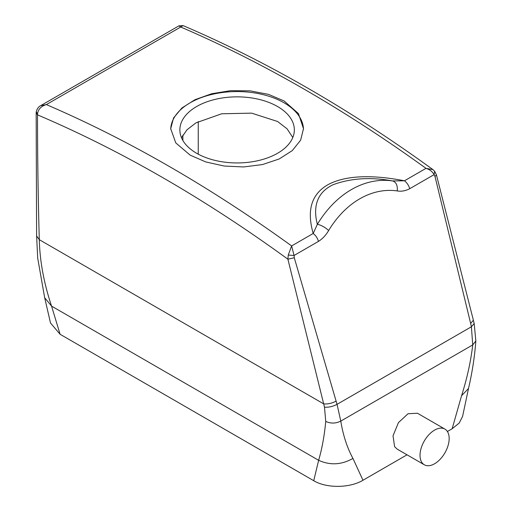 <?xml version="1.0" encoding="UTF-8"?>
<svg xmlns="http://www.w3.org/2000/svg" width="512" height="512" viewBox="0 0 512 512"><rect width="100%" height="100%" fill="white"/><g stroke="black" fill="none" stroke-linecap="round" stroke-linejoin="round"><path stroke-width="0.77" d="M421.811 462.381A20.602 11.898 120 0 0 424.294 464.774A20.602 11.898 120 0 0 443.328 455.354A20.602 11.898 120 0 0 447.386 431.482A20.602 11.898 120 0 0 444.902 429.088A20.602 11.898 120 0 0 425.862 438.502A20.602 11.898 120 0 0 421.811 462.381M444.902 429.088L417.466 413.248L408.07 413.715L398.451 422.605L393.024 435.802L394.605 446.669L397.133 449.094L424.294 464.774M436.41 174.81L434.669 171.27L434.106 174.624L409.715 188.704A9.158 5.286 -120 0 0 404.442 180.8C378.816 175.757 347.827 173.658 327.507 184.941C307.654 196.698 308.339 216.358 313.184 233.485L317.357 224.32A9.158 2.97 31.1 0 1 328.621 230.56C325.907 235.219 322.515 238.835 318.458 241.389C317.491 238.074 315.731 235.437 313.184 233.485L291.629 245.933L294.067 255.475L288.256 255.059L287.898 259.194L294.285 257.779L337.043 404.339L340.781 421.094C343.059 435.174 347.11 447.622 352.947 458.438L362.97 480.25L407.034 454.81M470.656 323.456L473.376 320.224L436.422 174.848L435.014 176.531L470.656 323.456L471.398 326.771L472.73 344.915C470.803 361.421 467.078 378.355 461.562 395.731L452.154 428.755L447.398 431.501M36.16 112.832L37.523 114.867A1364.48 787.789 60 0 1 140.838 165.286A1364.48 787.789 60 0 1 287.898 259.194L324.486 407.149L325.734 421.402C330.752 423.699 335.763 423.597 340.781 421.094L472.73 344.915L475.84 340.96C474.662 356.71 472.218 372.557 468.499 388.499L461.562 395.731M325.734 421.402C324.416 435.635 322.048 448.602 318.637 460.307L313.734 480.71C326.464 488.416 349.818 488.218 362.97 480.25M468.499 388.499L462.579 416.454L459.168 423.104L452.154 428.755M313.734 480.71L60.09 334.272L50.509 322.995L44.672 297.734L51.565 306.118L60.09 334.272M288.256 255.059L291.629 245.933A1373.638 793.075 60 0 0 147.162 153.99A1373.638 793.075 60 0 0 46.355 104.595L180.717 27.021L178.925 25.85L40.64 105.683L46.355 104.595C41.197 106.138 38.259 109.184 37.536 113.734L37.523 114.867C37.51 155.814 38.099 197.421 39.29 239.68C39.834 261.12 43.923 283.264 51.565 306.118L318.637 460.307C330.086 465.504 341.523 464.883 352.947 458.438M198.246 154.163L198.246 121.581M409.715 188.704C405.555 190.893 401.402 191.635 397.261 190.931C397.722 185.376 396.147 182.035 392.531 180.922L404.442 180.8L425.997 168.358L432.928 169.606C384.205 134.234 335.258 103.014 286.093 75.955C251.629 56.992 217.286 40.205 183.066 25.6L180.717 27.021A1373.638 793.075 60 0 1 281.523 76.416A1373.638 793.075 60 0 1 425.997 168.358C429.728 169.498 432.429 171.59 434.106 174.624L435.014 176.531M37.536 113.734L36.23 111.834L36.16 112.909M178.925 25.85L183.066 25.6M181.498 137.741L186.982 129.805L195.955 122.874L221.67 113.786L251.603 113.139L277.568 121.491L287.078 128.826L292.794 137.517M432.928 169.606L434.675 171.27M190.15 155.136L175.763 142.893L170.707 128.685L173.568 117.926L181.894 108L194.982 99.699L211.693 93.734L230.592 90.669L250.048 90.842L268.39 94.336L284.045 100.928L298.438 113.555L303.488 128.685L300.634 140.173L292.301 150.586L279.219 158.957L262.502 164.563L243.603 166.957L224.147 166.029L205.805 161.946L190.15 155.136M392.531 180.922C370.662 176.896 350.822 178.17 333.011 184.749C314.688 193.536 313.632 209.99 317.357 224.32A105.312 77.933 98.9 0 1 392.531 180.922M277.568 106.534A57.235 33.043 180 0 1 294.336 129.901A57.235 33.043 180 0 1 259.002 160.429A57.235 33.043 180 0 1 196.627 153.267A57.235 33.043 180 0 1 179.866 129.901A57.235 33.043 180 0 1 215.194 99.373A57.235 33.043 180 0 1 277.568 106.534M170.714 129.254A66.394 38.33 180 0 1 212.211 94.362A66.394 38.33 180 0 1 284.045 102.797A66.394 38.33 180 0 1 303.482 129.274M324.486 407.149C328.563 407.507 332.749 406.573 337.043 404.339L471.398 326.771L474.176 323.501L475.84 340.96M397.261 190.931A96.154 71.155 98.9 0 0 328.621 230.56M318.458 241.389L294.067 255.475L294.285 257.779M474.157 323.43L473.376 320.224M44.672 297.741L37.69 258.08L36.608 235.923L39.29 239.68L323.725 403.898C327.731 404.25 331.84 403.341 336.058 401.165M182.867 140.467L182.867 135.085M36.608 235.923L36.16 112.915M40.646 105.683C40.966 105.632 37.587 106.554 36.23 111.834"/></g></svg>
